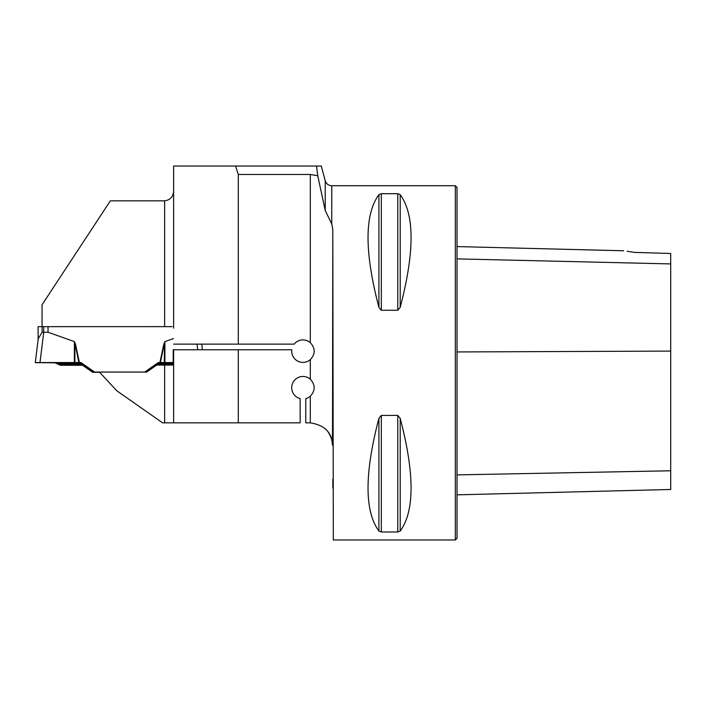 <?xml version="1.0" encoding="UTF-8"?>
<svg xmlns="http://www.w3.org/2000/svg" width="706" height="706" viewBox="0 0 706 706"><rect width="100%" height="100%" fill="white"/><g stroke="black" fill="none" stroke-linecap="round" stroke-linejoin="round"><path stroke-width="1.06" d="M316.509 166.034L321.301 166.034L325.228 180.718L325.228 210.529L317.753 175.741L316.509 166.034L173.623 166.034L173.623 328.166M42.051 326.631L42.051 304.78L110.348 200.839L164.63 200.839C170.296 200.01 173.297 196.683 173.623 190.849M238.293 174.47L238.293 344.131L294.173 344.131A11.243 11.243 0 0 1 310.296 342.639L310.296 174.47L238.293 174.47L235.522 166.034M325.228 210.529L331.749 223.943L331.749 185.713L455.335 185.713L455.335 539.966L333.32 539.966L332.791 229.406L331.749 223.943M332.791 229.406L332.491 445.142C332.102 432.575 324.698 425.144 310.296 422.85A22.495 22.495 0 0 0 310.005 422.85L305.769 422.85L305.769 398.599A11.243 11.243 0 0 0 310.296 396.225C315.458 390.542 315.458 384.867 310.296 379.193A11.243 11.243 0 0 0 292.99 382.493A11.243 11.243 0 0 0 300.147 398.599L300.147 422.85L164.63 422.85L164.63 365.081L156.67 365.073L146.698 372.062L99.431 372.062L116.834 390.797L162.609 422.85L164.63 422.85M310.296 379.193L310.296 359.672C315.458 353.997 315.458 348.323 310.296 342.639M310.296 174.47L317.753 175.741M238.293 344.131L173.623 344.131M164.63 365.081L173.138 365.046L173.244 349.752L291.799 349.752A11.243 11.243 0 0 0 310.296 359.672M173.623 422.85L173.623 349.752M325.228 428.789C327.646 430.607 329.826 434.208 331.749 439.609L332.491 445.142M381.328 310.269L378.901 307.348C364.42 252.042 364.42 214.465 378.901 194.635L381.328 193.7L397.769 193.7L400.205 194.635C414.678 214.465 414.678 252.042 400.205 307.348L397.769 310.269L381.328 310.269L381.328 193.7M397.769 415.41L400.205 418.34C414.678 473.638 414.678 511.215 400.205 531.044L397.769 531.98L381.328 531.98L378.901 531.044C364.42 511.215 364.42 473.638 378.901 418.34L381.328 415.41L397.769 415.41L397.769 531.98M238.293 422.85L238.293 349.752M332.791 479.321L332.87 488.084M172.132 326.631L38.115 326.657L38.115 339.568M627.157 251.248L634.429 252.395C620.812 250.295 620.812 250.295 634.429 252.395L670.7 253.48L670.7 263.92L457.029 258.873M455.335 185.713L457.029 187.399L457.029 538.281L455.335 539.966M457.029 494.844L670.7 489.479L670.7 263.92M173.491 338.562L164.904 341.616L163.827 344.06L159.9 362.557L158.303 362.557L144.73 372.053L158.303 362.566L159.53 362.593L146.08 372M55.121 362.84L35.3 362.557L74.386 362.54L74.386 341.616L48.043 332.252L48.043 326.631M74.386 341.616L75.463 344.06L79.399 362.557L80.987 362.557L94.56 372.053L144.73 372.053M99.67 372.309L94.533 372.291M38.23 338.721L35.3 362.557L38.23 338.73L42.131 332.252L42.131 326.631M39.995 362.522L43.719 332.252L43.719 326.622M42.131 332.252L48.043 332.252M42.131 332.508L42.131 326.887M202.419 349.752L201.722 344.131L202.419 349.752M197.724 349.752L197.036 344.131M173.129 362.531L159.9 362.557M79.028 362.602L80.987 362.566L94.56 372.053L92.592 372.097L79.301 362.593L55.006 362.778L60.425 365.276L57.221 363.634L80.51 363.643L79.654 363.043M94.56 372.309L92.592 372.265L82.593 365.267L92.601 372.265M82.452 365.161L81.155 364.252L82.452 365.161M81.367 364.393L82.646 365.267L60.425 365.276L82.646 365.267L80.51 363.643M156.961 365.073L158.144 364.252L156.961 365.073M156.723 365.073L159.635 363.043L156.653 365.161M156.653 365.267L157.923 364.393M159.635 363.043L173.129 362.593M160.262 362.602L159.53 362.593M74.386 362.54L79.399 362.557M74.898 362.54L74.898 344.06L75.463 344.06M78.834 362.549L74.898 342.834M55.006 362.584L57.221 363.634M164.392 362.54L164.392 344.06L163.827 344.06M160.456 362.549L164.392 342.834M173.129 363.643L158.779 363.643M55.006 362.531L35.3 362.681L55.006 362.531M80.987 362.813L35.3 362.681L80.987 362.557M310.296 422.85L310.296 396.225M164.63 326.631L164.63 200.839M670.7 351.094L457.029 351.95M670.7 470.778L457.029 474.891M400.205 307.348L400.205 194.635M397.769 310.269L397.769 193.7M378.901 307.348L378.901 194.635M378.901 531.044L378.901 418.34M381.328 531.98L381.328 415.41M400.205 531.044L400.205 418.34M164.904 362.54L164.904 341.616M79.76 362.593L93.333 372.088M58.519 364.243L81.367 364.252M60.425 365.152L82.646 365.161M173.138 364.252L157.923 364.252M623.574 250.771L457.029 246.579M331.749 185.713C328.449 185.519 326.278 183.851 325.228 180.718"/></g></svg>
